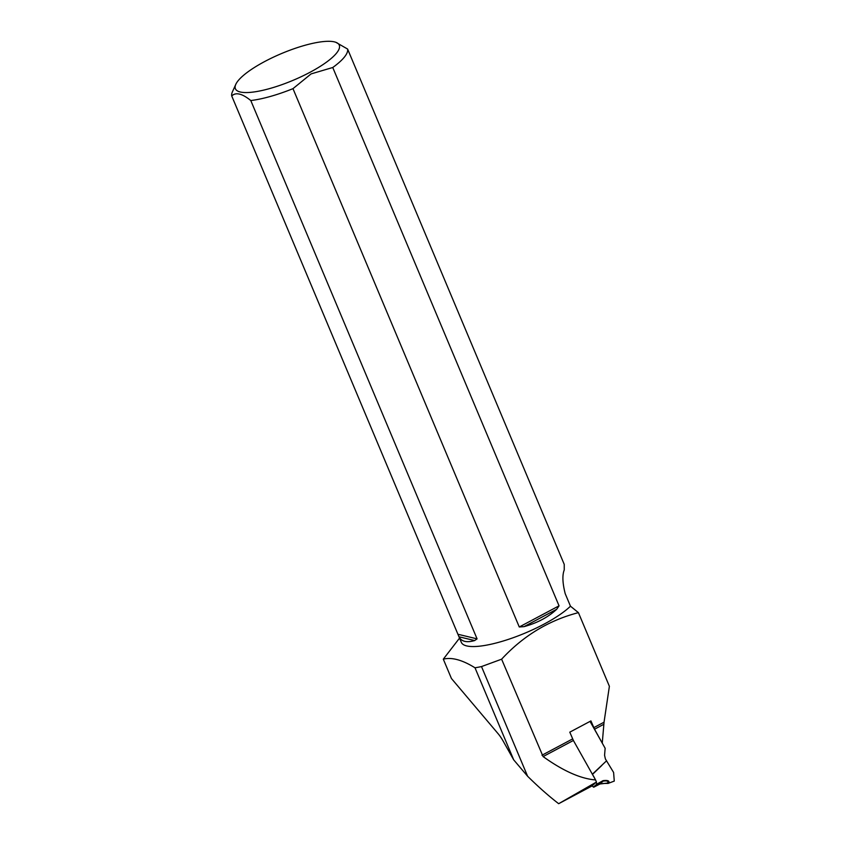<?xml version="1.0" encoding="UTF-8"?>
<svg xmlns="http://www.w3.org/2000/svg" width="846" height="846" viewBox="0 0 846 846"><rect width="100%" height="100%" fill="white"/><g stroke="black" fill="none" stroke-linecap="round" stroke-linejoin="round"><path stroke-width="1.27" d="M573.387 740.472L543.1 756.578C563.182 770.981 580.673 778.764 595.573 779.938L573.387 740.472L569.792 732.16L590.931 720.919L594.527 729.22L602.215 743.052M475.008 667.801L513.691 759.845L503.211 741.202A18.771 6.028 -118 0 0 498.03 733.609L451.436 678.503L443.304 659.161C451.743 657.035 462.318 659.912 475.008 667.801A88.798 22.979 -22.8 0 0 481.501 666.574L501.615 659.193C523.251 635.832 548.864 620.319 578.421 612.641L609.384 686.296L604.044 722.198L602.267 743M595.573 779.938L596.451 782.042L591.714 786.124L558.667 803.7C548.62 795.949 538.268 786.791 527.597 776.237L513.691 759.845M235.791 84.357A56.322 14.572 -22.8 0 0 255.989 91.654A56.322 14.572 -22.8 0 0 309.9 72.354A56.322 14.572 -22.8 0 0 335.83 42.3A56.322 14.572 -22.8 0 0 281.676 53.488A56.322 14.572 -22.8 0 0 235.791 84.357L232.407 91.865A62.583 16.201 -22.8 0 0 231.73 95.958L461.313 642.326A62.583 16.201 -22.8 0 0 508.277 639.407A62.583 16.201 -22.8 0 0 570.468 606.201L578.421 612.641M443.304 659.161L459.537 638.106M458.691 636.097L458.997 636.784C461.472 641.606 466.696 642.865 474.659 640.549L477.081 638.867L250.786 100.537A62.583 16.201 -22.8 0 0 292.98 88.65L519.275 626.981L524.034 626.643C537.316 622.973 548.208 617.178 556.71 609.257L559.047 605.831L332.753 67.5A62.583 16.201 -22.8 0 0 347.6 49.047L564.24 564.398L564.25 569.929C562.188 575.121 562.505 583.031 565.202 593.659L570.468 606.201M332.753 67.5L311.106 73.898L292.98 88.65M347.6 49.047L335.83 42.3M250.786 100.537C242.115 93.504 235.759 91.981 231.73 95.958M596.451 782.042L558.667 803.7M543.1 756.578L501.615 659.193M481.501 666.574L527.597 776.237M477.081 638.867L458.024 634.288M474.659 640.549L458.997 636.784M559.047 605.831L519.275 626.981M556.71 609.257L524.034 626.643M590.043 721.395L605.144 748.276L604.573 755.277L605.376 758.904L613.604 772.461L614.27 781.091L608.634 783.216C609.85 780.9 607.967 780.044 602.997 780.668L596.779 784.179A10.141 3.257 62 0 0 596.271 782.201M592.105 785.786A10.141 3.257 62 0 0 593.427 787.066L596.779 784.179M592.422 774.46L601.834 765.429M592.877 775.137A10.141 3.257 62 0 1 594.854 778.669M602.997 780.668L603.103 781.144C607.195 780.52 608.665 781.165 607.523 783.079L608.634 783.216M598.989 784.115L607.523 783.079M593.427 787.066L599.539 784.21L603.103 781.144L596.726 784.644M603.801 724.292L594.527 729.22M604.044 722.198L593.765 727.666M572.626 738.918L541.979 755.214M592.359 774.227L606.487 760.871M608.221 783.449C603.346 783.343 600.438 783.597 599.507 784.231L593.765 787.182"/></g></svg>
